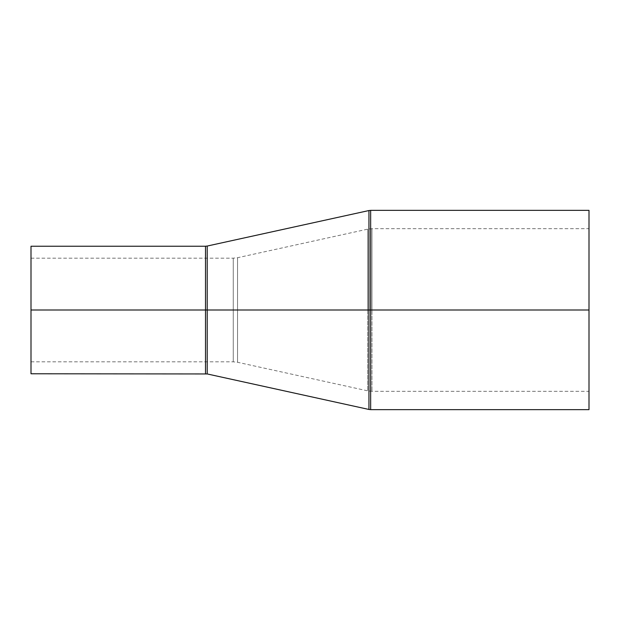 <?xml version="1.0" encoding="UTF-8"?>
<svg xmlns="http://www.w3.org/2000/svg" width="620" height="620" viewBox="0 0 620 620"><rect width="100%" height="100%" fill="white"/><g stroke="black" fill="none" stroke-linecap="round" stroke-linejoin="round"><path stroke-width="0.46" stroke-dasharray="3.1 2.33" d="M205.507 246.225L205.507 373.775L205.507 310L207.22 310L205.507 310L205.507 246.225L205.507 310L31 310L31 373.775L31 310L233.26 310L233.26 361.817L233.26 310L371.946 310L367.675 310L367.675 229.152L367.675 310L367.675 229.152L367.675 310L371.946 310L371.946 228.695L371.946 310L371.946 228.695L371.946 310L589 310L589 409.642L589 228.695L589 310L371.946 310L371.946 228.695L371.946 310L589 310L371.946 310L371.946 391.305L371.946 310L371.946 391.305L371.946 310L371.946 391.305L371.946 310L237.537 310L237.537 257.719L237.537 310L367.675 310L367.675 229.152L367.675 310L237.537 310L237.537 362.281L237.537 310L237.537 362.281L237.537 310L233.26 310L233.26 361.817L233.26 310L233.26 361.817L233.26 310L237.537 310L233.26 310L233.26 258.183L233.26 310L31 310L233.26 310L31 310L31 258.183L31 310L205.507 310L205.507 373.775M207.22 373.953L207.22 246.047L207.22 310L368.939 310L368.939 409.456M370.651 409.642L370.651 310L368.939 310L368.939 409.456L368.939 310L370.651 310L370.651 409.642L370.651 310L589 310L589 210.358L589 391.305L589 228.695L589 310L370.651 310L370.651 210.358M370.651 310L370.651 210.358L370.651 310M368.939 210.544L368.939 310L368.939 210.544L368.939 310L207.22 310L207.22 246.047M207.22 310L207.22 373.953L207.22 310M31 310L31 246.225L31 310M233.26 310L233.26 258.183L233.26 310M237.537 310L237.537 257.719L237.537 310M367.675 310L367.675 390.848L367.675 310M31 258.183L233.26 258.183L237.537 257.719L367.675 229.152L371.946 228.695L589 228.695M31 361.817L233.26 361.817L237.537 362.281L367.675 390.848L371.946 391.305L589 391.305"/><path stroke-width="0.93" d="M31 310L31 373.775L31 310L205.507 310L31 310L31 246.225L31 310M205.507 373.775L205.507 246.225L205.507 373.775L205.507 310L207.22 310L207.22 246.047L207.22 310L205.507 310L205.507 246.225L207.22 246.047L207.22 373.953L31 373.775M589 210.358L370.651 210.358L370.651 310L589 310L589 210.358L589 409.642L589 310L370.651 310L370.651 409.642L368.939 409.456L368.939 310L207.22 310L368.939 310L368.939 409.456L368.939 310L370.651 310L370.651 409.642L370.651 310L368.939 310L368.939 210.544L368.939 310L368.939 210.544L207.22 246.047M370.651 310L370.651 210.358L370.651 310M207.22 310L207.22 373.953L207.22 310M368.939 409.456L207.22 373.953M370.651 409.642L589 409.642M370.651 210.358L368.939 210.544M31 246.225L205.507 246.225"/></g></svg>
